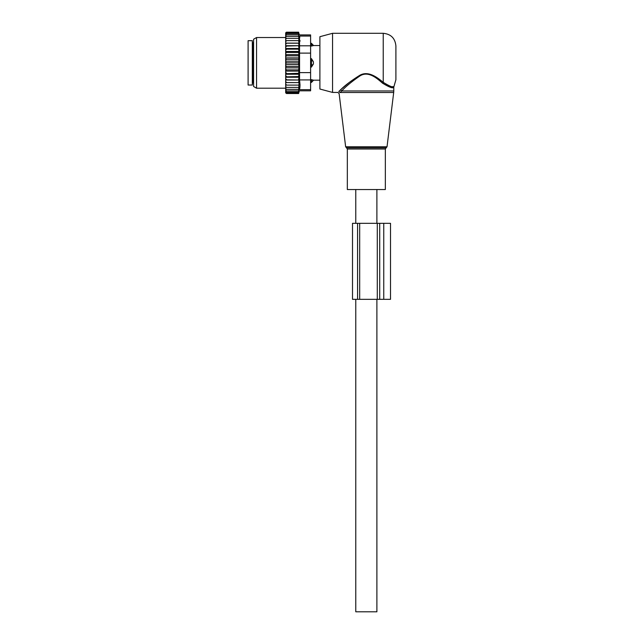 <?xml version="1.0" encoding="UTF-8"?>
<svg xmlns="http://www.w3.org/2000/svg" width="644" height="644" viewBox="0 0 644 644"><rect width="100%" height="100%" fill="white"/><g stroke="black" fill="none" stroke-linecap="round" stroke-linejoin="round"><path stroke-width="0.97" d="M357.227 189.537L347.333 189.537L347.333 149.006L385.337 149.006L385.337 189.537L357.227 189.537M332.554 33.303L332.554 92.422L319.891 89.025L319.891 36.7L332.554 33.303L383.228 33.303C390.924 34.051 395.142 38.278 395.899 45.974L395.899 79.751L393.782 87.125L393.782 90.965L341.706 90.965L340.04 92.511C338.8 93.871 338.8 93.871 340.04 92.511L338.833 91.44L340.563 89.814L338.833 91.44C337.528 92.744 337.528 92.744 338.833 91.44M383.228 33.303L383.228 82.303C389.781 86.417 393.363 87.801 393.975 86.457C393.5 87.826 389.918 86.441 383.228 82.303L383.784 82.77M392.454 86.666L393.202 86.626M382.48 83.132C389.37 87.359 393.138 88.687 393.782 87.125C393.283 88.711 389.515 87.383 382.48 83.132C377.078 78.399 368.368 70.623 360.02 75.879C351.978 81.394 345.868 86.425 341.706 90.965L340.563 89.814C344.926 85.451 351.31 80.629 359.73 75.34C368.465 70.301 377.569 77.763 383.228 82.303L382.48 83.132M348.654 82.939L340.821 89.588M376.893 299.331L376.893 611.8L355.778 611.8L355.778 299.331M248.101 40.693L248.101 85.032L252.327 85.032L252.327 40.693L248.101 40.693M310.601 58.636L311.446 58.636L311.446 67.089L313.411 63.933A3.381 2.351 180 0 1 311.446 65.205L310.601 65.205M311.446 58.636L313.411 61.792L313.411 63.933M310.601 44.259L311.446 44.259L311.446 46.07L313.411 45.579A3.381 2.431 180 0 0 311.446 44.259L311.446 43.309L313.556 45.547L319.891 45.547M310.601 46.07L313.411 45.579M310.601 67.089L311.446 67.089M310.601 79.655L311.446 79.655L311.446 82.416L310.601 82.416M313.411 80.138L311.446 79.655L313.411 80.138A3.381 2.431 180 0 1 311.446 81.466L310.601 81.466M286.532 40.612L285.686 41.755L285.686 40.612L299.058 40.612L298.575 38.31L286.532 38.31L285.686 39.381L285.686 32.884L286.371 32.2L285.703 33.544L298.575 33.544L298.88 34.768L286.532 34.768L285.686 35.694M285.686 91.287L286.532 92.181L285.703 92.181L286.532 93.525L285.686 92.841L285.686 68.964L286.532 69.898L298.575 69.898L299.058 71.098L298.575 73.303L285.686 73.73M299.058 64.529L285.686 64.529L285.686 61.196L299.058 61.196L298.575 62.862L299.058 67.845L285.686 67.845L285.686 68.964M285.686 67.845L285.686 65.551L286.532 66.404L298.575 66.404M285.686 64.529L285.686 65.551M285.686 61.196L285.686 58.66L286.532 59.32L298.575 59.32L299.058 61.196M285.686 41.755L285.686 54.627L299.058 54.627L298.575 55.827L299.058 57.88L285.686 57.88L285.686 58.66M285.686 57.88L285.686 55.279L286.532 55.827L298.575 55.827M285.686 54.627L285.686 55.279M285.686 40.612L285.686 39.381M285.686 82.601L299.058 82.601L298.575 92.181L286.532 92.181M285.686 90.957L286.532 90.957L285.686 90.023M298.575 90.957L286.532 90.957M285.686 89.363L286.532 89.363L285.686 88.381M298.575 89.363L286.532 89.363M285.686 87.415L286.532 87.415L285.686 86.344M298.575 87.415L286.532 87.415M285.686 85.113L286.532 85.113L285.686 83.97M298.575 85.113L286.532 85.113M299.058 82.601L285.686 82.553M285.686 81.377L286.532 82.513M285.686 80.033L299.058 80.033L298.575 82.513M299.058 80.033L285.686 79.824M285.686 78.544L286.532 79.647M285.686 77.232L299.058 77.232L298.575 79.647M299.058 77.232L298.575 76.572L285.686 76.869M285.686 75.509L286.532 76.572M285.686 74.237L299.058 74.237L298.575 76.572M299.058 74.237L298.575 73.303M285.686 72.297L286.532 73.303M299.058 71.098L285.686 71.098M285.686 70.446L286.532 69.898M285.686 67.065L286.532 66.404M298.575 62.862L286.532 62.862L285.686 63.619M285.686 62.098L286.532 62.862M285.686 60.174L286.532 59.32M285.686 56.761L286.532 55.827M285.686 53.428L286.532 52.422L285.686 51.995M285.686 50.216L286.532 49.153L285.686 48.855M285.686 47.173L286.532 46.07L285.686 45.901M285.686 44.347L286.532 43.212L285.686 43.172M285.686 38.31L286.532 38.31M298.575 38.31L299.017 38.31L298.575 36.354L286.532 36.354L285.686 37.344M285.686 36.354L286.532 36.354M298.575 36.354L298.575 34.768M285.686 34.768L286.532 34.768M285.686 34.438L286.532 33.544M298.575 33.544L298.615 32.2L299.339 34.913L310.601 34.913L310.601 90.812L299.339 90.812L298.615 93.525L286.532 93.525M298.575 93.525L298.703 93.026L286.532 93.026M298.575 93.026L298.575 92.181M298.575 32.699L286.532 32.699M298.575 32.2L286.532 32.2M310.601 89.677L299.557 89.677C299.275 91.182 299.275 91.182 299.557 89.677C299.275 91.182 299.275 91.182 299.557 89.677L300.04 85.105L299.557 79.928L299.557 36.048C299.275 34.543 299.275 34.543 299.557 36.048C299.275 34.543 299.275 34.543 299.557 36.048L310.601 36.048M299.983 86.521L299.79 88.292M253.591 86.489L253.591 39.236L256.553 37.529L256.553 88.196L253.591 86.489M300.04 40.62L300.04 41.184M299.79 37.457L299.573 36.12M285.686 45.692L299.058 45.692L298.575 43.212L299.058 43.124L285.686 43.124M298.575 43.212L286.532 43.212M299.058 45.692L286.532 46.07M298.575 46.07L299.058 48.493L285.686 48.493M299.058 48.493L298.575 49.153L286.532 49.153M298.575 49.153L299.058 51.488L285.686 51.488M299.058 51.488L298.575 52.422L286.532 52.422M299.058 54.627L298.575 52.422M299.058 57.88L298.575 59.32M299.058 67.845L298.575 69.898M299.058 43.124L298.575 40.612M359.682 299.331L359.682 223.323L352.51 223.323L352.51 299.331L377.287 299.331L377.287 223.323L390.514 223.323L390.514 299.331L383.752 299.331L383.752 223.323M377.287 299.331L383.752 299.331M359.682 223.323L377.287 223.323M387.028 146.768L386.191 147.806L346.488 147.806L345.643 146.768L387.028 146.768L393.693 92.511L340.04 92.511M252.327 42.174L253.173 43.019L253.173 82.706L252.327 83.551M313.411 61.792A3.381 2.351 180 0 0 311.446 60.512L310.601 60.512M310.601 79.928L299.557 79.928M310.601 53.114L299.557 53.114M310.601 72.611L299.557 72.611M310.601 45.796L299.557 45.796M357.573 223.323L357.573 299.331M379.719 299.331L379.719 223.323M346.488 147.806L347.333 149.006M386.191 147.806L385.337 149.006M393.782 90.965L393.693 92.511M345.643 146.768L339.114 93.533L337.85 92.422L332.554 92.422M376.893 189.537L376.893 223.323M355.778 189.537L355.778 223.323M253.173 82.706L253.591 82.706M253.173 43.019L253.591 43.019M310.601 43.309L311.446 43.309M319.891 80.178L313.556 80.178L311.446 82.416M285.686 88.196L256.553 88.196M285.686 37.529L256.553 37.529"/></g></svg>
